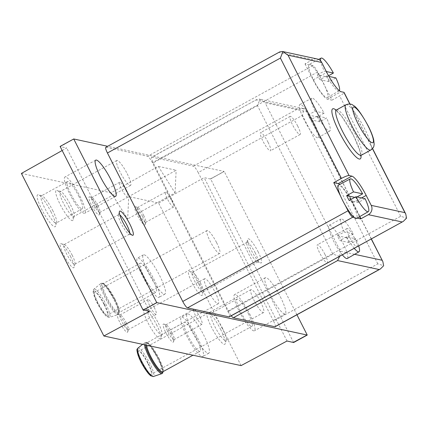 <?xml version="1.0" encoding="UTF-8"?>
<svg xmlns="http://www.w3.org/2000/svg" width="428" height="428" viewBox="0 0 428 428"><rect width="100%" height="100%" fill="white"/><g stroke="black" fill="none" stroke-linecap="round" stroke-linejoin="round"><path stroke-width="0.32" stroke-dasharray="2.14 1.6" d="M315.019 111.205A18.698 3.611 -118.8 0 1 311.819 98.215A18.698 3.611 -118.8 0 1 324.13 113.174L315.019 111.205L308.171 114.939A18.837 3.638 61.2 0 0 310.632 119.787L319.812 121.766L326.591 118.021A18.698 3.611 -118.8 0 1 329.806 131A18.698 3.611 -118.8 0 1 317.474 116.052L326.591 118.021M344.24 231.992A18.698 3.611 -118.8 0 1 341.046 219.002A18.698 3.611 -118.8 0 1 353.357 233.961L344.24 231.992L337.398 235.726A18.837 3.638 61.2 0 0 339.853 240.573L349.039 242.553L355.818 238.808A18.698 3.611 -118.8 0 1 358.664 245.875M326.313 71.529L324.296 71.096A18.698 3.611 -118.8 0 1 320.674 60.963M305.014 63.884L313.141 79.902A20.662 3.991 61.2 0 0 327.457 99.184L331.941 100.152L317.667 72.011A6.885 1.332 61.2 0 0 312.895 65.586L305.014 63.884L312.718 59.658A6.885 6.666 -77.8 0 1 317.244 58.989M320.39 77.377A18.939 3.659 61.2 0 0 311.391 65.259A18.939 3.659 -118.8 0 0 309.134 64.393A18.939 3.659 -118.8 0 0 308.818 64.703A18.939 3.659 61.2 0 0 315.564 83.728A18.939 3.659 61.2 0 0 327.356 97.6A18.939 3.659 61.2 0 0 325.05 86.563A18.939 3.659 -118.8 0 0 324.087 84.434A18.939 3.659 -118.8 0 0 320.39 77.377M354.298 217.531L356.872 218.087A18.939 3.659 61.2 0 0 353.309 205.221A18.939 3.659 61.2 0 0 338.361 185.18M356.578 218.387A18.939 3.659 -118.8 0 0 356.872 218.087L357.038 218.125M359.552 216.686L352.549 202.888A20.662 3.991 61.2 0 0 339.773 184.441M229.333 316.832A6.885 1.332 61.2 0 0 227.717 311.161L152.395 162.688A6.885 1.332 61.2 0 0 147.623 156.263L106.053 147.291A6.885 1.332 61.2 0 0 105.812 147.318M354.555 238.112A10.331 1.996 -118.8 0 1 356.979 246.619A10.331 1.996 -118.8 0 1 350.259 238.524A10.331 1.996 -118.8 0 1 347.038 228.509A10.331 1.996 -118.8 0 1 354.555 238.112M297.674 126.003A10.331 1.996 -118.8 0 1 300.098 134.51A10.331 1.996 -118.8 0 1 293.383 126.41A10.331 1.996 -118.8 0 1 290.163 116.395A10.331 1.996 -118.8 0 1 297.674 126.003M371.237 238.979L318.523 135.077A18.939 3.659 -118.8 0 1 318.079 137.709A18.939 3.659 -118.8 0 1 309.396 128.962A18.939 3.659 -118.8 0 1 300.162 110.349A18.939 3.659 -118.8 0 1 299.857 104.507A18.939 3.659 -118.8 0 1 314.81 124.548A18.939 3.659 -118.8 0 1 318.523 135.077L306.694 111.756L265.119 102.784L259.561 99.071L256.864 99.462L151.865 157.178A6.885 1.332 61.2 0 0 151.624 157.199A6.885 1.332 61.2 0 0 153.24 162.87L228.568 311.343A6.885 1.332 61.2 0 0 231.264 315.773M342.32 254.842A18.939 3.659 -118.8 0 1 328.613 227.937A18.939 3.659 -118.8 0 1 329.084 225.294A18.939 3.659 -118.8 0 1 344.032 245.335A18.939 3.659 -118.8 0 1 346.974 252.67L340.447 251.257L265.119 102.784M193.435 166.15L297.695 108.947L303.982 108.68L302.468 115.373L198.207 172.575A6.885 1.332 61.2 0 0 193.435 166.15L151.865 157.178M339.677 256.292L332.824 254.141L257.501 105.668L260.01 99.194M275.145 326.719A6.885 1.332 61.2 0 0 273.529 321.048L377.79 263.846L383.654 265.724M280.394 296.893A20.662 3.991 -118.8 0 1 285.241 313.906A20.662 3.991 -118.8 0 1 271.807 297.711A20.662 3.991 -118.8 0 1 265.365 277.681A20.662 3.991 -118.8 0 1 280.394 296.893M258.014 251.589A13.771 2.659 -118.8 0 1 260.657 262.947A13.771 2.659 -118.8 0 1 252.29 252.135A13.771 2.659 -118.8 0 1 247.668 239.268A13.771 2.659 -118.8 0 1 258.014 251.589M296.936 314.762L224.229 171.446L210.496 179.006L224.058 171.409L107.674 146.296M273.529 321.048L198.207 172.575M340.64 196.227L345.305 205.419M170.884 333.658A10.331 1.996 -118.8 0 1 173.554 341.801A10.331 1.996 -118.8 0 1 166.594 334.07A10.331 1.996 -118.8 0 1 163.812 324.039A10.331 1.996 -118.8 0 1 170.884 333.658M125.072 323.771A10.331 1.996 -118.8 0 1 127.742 331.914A10.331 1.996 -118.8 0 1 120.776 324.183A10.331 1.996 -118.8 0 1 118 314.157A10.331 1.996 -118.8 0 1 125.072 323.771M142.503 216.365A10.331 1.996 -118.8 0 1 145.178 224.502A10.331 1.996 -118.8 0 1 138.212 216.771A10.331 1.996 -118.8 0 1 135.43 206.745A10.331 1.996 -118.8 0 1 142.503 216.365M96.691 206.478A10.331 1.996 -118.8 0 1 99.36 214.615A10.331 1.996 -118.8 0 1 92.4 206.885A10.331 1.996 -118.8 0 1 89.618 196.859A10.331 1.996 -118.8 0 1 96.691 206.478M148.634 273.273A22.379 4.323 61.2 0 0 164.914 294.084A22.379 4.323 61.2 0 0 159.665 275.653A22.379 4.323 61.2 0 0 143.385 254.842A22.379 4.323 61.2 0 0 148.634 273.273M192.53 332.39A22.379 4.323 61.2 0 0 208.811 353.202A22.379 4.323 61.2 0 0 203.562 334.771A22.379 4.323 61.2 0 0 187.282 313.959A22.379 4.323 61.2 0 0 192.53 332.39M198.774 284.09A13.771 2.659 -118.8 0 1 202.337 294.945A13.771 2.659 -118.8 0 1 193.049 284.636A13.771 2.659 -118.8 0 1 189.347 271.266A13.771 2.659 -118.8 0 1 198.774 284.09M70.497 256.409A13.771 2.659 -118.8 0 1 74.06 267.265A13.771 2.659 -118.8 0 1 64.772 256.955A13.771 2.659 -118.8 0 1 61.07 243.586A13.771 2.659 -118.8 0 1 70.497 256.409M156.471 324.611A17.216 3.322 -118.8 0 1 160.923 338.179A17.216 3.322 -118.8 0 1 149.319 325.296A17.216 3.322 -118.8 0 1 144.685 308.583A17.216 3.322 -118.8 0 1 156.471 324.611M68.683 206.371A17.216 3.322 -118.8 0 1 73.135 219.939A17.216 3.322 -118.8 0 1 61.525 207.05A17.216 3.322 -118.8 0 1 56.897 190.342A17.216 3.322 -118.8 0 1 68.683 206.371M50.916 211.71A18.249 3.526 -118.8 0 1 55.635 226.091A18.249 3.526 -118.8 0 1 43.33 212.432A18.249 3.526 -118.8 0 1 38.424 194.719A18.249 3.526 -118.8 0 1 50.916 211.71M220.559 329.266A18.249 3.526 -118.8 0 1 225.278 343.647A18.249 3.526 -118.8 0 1 212.973 329.993A18.249 3.526 -118.8 0 1 208.067 312.274A18.249 3.526 -118.8 0 1 220.559 329.266M111.178 192.803L127.667 218.954L128.737 196.591L176.149 170.221L158.296 166.369L111.178 192.803L21.4 173.431M241.087 365.603L158.611 203.038L128.737 196.591M62.167 150.517L66.693 147.976L60.327 146.601L73.894 139.004L60.327 146.601M210.496 179.006L204.135 177.631L158.611 203.038M149.581 311.354L66.693 147.976M156.905 302.628L143.417 310.022M287.022 341.009L204.135 177.631M210.432 178.883L224.229 171.446M293.613 342.544L210.603 178.92M153.743 278.901A22.379 4.323 -118.8 0 1 158.991 297.332A22.379 4.323 -118.8 0 1 144.439 279.789A22.379 4.323 -118.8 0 1 137.463 258.089A22.379 4.323 -118.8 0 1 153.743 278.901M152.298 278.591A16.526 3.194 -118.8 0 1 156.177 292.201A16.526 3.194 -118.8 0 1 145.429 279.249A16.526 3.194 -118.8 0 1 140.277 263.22A16.526 3.194 -118.8 0 1 152.298 278.591M104.058 304.41A13.086 2.525 -118.8 0 1 107.128 315.185A13.086 2.525 -118.8 0 1 98.622 304.929A13.086 2.525 -118.8 0 1 94.54 292.238A13.086 2.525 -118.8 0 1 104.058 304.41M197.634 338.024A22.379 4.323 -118.8 0 1 202.888 356.454A22.379 4.323 -118.8 0 1 188.331 338.912A22.379 4.323 -118.8 0 1 181.354 317.212A22.379 4.323 -118.8 0 1 197.634 338.024M196.195 337.713A16.526 3.194 -118.8 0 1 200.074 351.324A16.526 3.194 -118.8 0 1 189.326 338.366A16.526 3.194 -118.8 0 1 184.174 322.343A16.526 3.194 -118.8 0 1 196.195 337.713M147.954 363.527A13.086 2.525 -118.8 0 1 151.025 374.302A13.086 2.525 -118.8 0 1 142.519 364.051A13.086 2.525 -118.8 0 1 138.437 351.361A13.086 2.525 -118.8 0 1 147.954 363.527M255.125 252.681A11.165 2.156 -118.8 0 1 257.742 261.877A11.165 2.156 -118.8 0 1 257.265 261.888A11.165 2.156 -118.8 0 1 250.482 253.125A11.165 2.156 -118.8 0 1 246.737 242.697A11.165 2.156 -118.8 0 1 247.004 242.302A11.165 2.156 -118.8 0 1 255.125 252.681M200.379 282.721A11.165 2.156 -118.8 0 1 203.263 291.516A11.165 2.156 -118.8 0 1 202.995 291.912A11.165 2.156 -118.8 0 1 195.735 283.165A11.165 2.156 -118.8 0 1 192.258 272.342A11.165 2.156 -118.8 0 1 192.734 272.326A11.165 2.156 -118.8 0 1 200.379 282.721M129.786 233.094A11.165 2.156 -118.8 0 1 129.465 234.196A11.165 2.156 -118.8 0 1 128.989 234.207A11.165 2.156 -118.8 0 1 122.205 225.444A11.165 2.156 -118.8 0 1 118.46 215.017A11.165 2.156 -118.8 0 1 118.727 214.621A11.165 2.156 -118.8 0 1 119.824 214.947M72.102 255.04A11.165 2.156 -118.8 0 1 74.986 263.835A11.165 2.156 -118.8 0 1 74.718 264.231A11.165 2.156 -118.8 0 1 67.458 255.484A11.165 2.156 -118.8 0 1 63.981 244.661A11.165 2.156 -118.8 0 1 64.457 244.645A11.165 2.156 -118.8 0 1 72.102 255.04M158.306 323.044A14.236 2.75 -118.8 0 1 161.982 334.263A14.236 2.75 -118.8 0 1 161.645 334.771A14.236 2.75 -118.8 0 1 152.389 323.611A14.236 2.75 -118.8 0 1 147.949 309.808A14.236 2.75 -118.8 0 1 148.559 309.792A14.236 2.75 -118.8 0 1 158.306 323.044M214.979 291.955A14.236 2.75 -118.8 0 1 218.317 303.677A14.236 2.75 -118.8 0 1 209.062 292.517A14.236 2.75 -118.8 0 1 204.621 278.719A14.236 2.75 -118.8 0 1 214.979 291.955M70.513 204.803A14.236 2.75 -118.8 0 1 74.194 216.022A14.236 2.75 -118.8 0 1 73.851 216.525A14.236 2.75 -118.8 0 1 64.596 205.37A14.236 2.75 -118.8 0 1 60.161 191.567A14.236 2.75 -118.8 0 1 60.765 191.551A14.236 2.75 -118.8 0 1 70.513 204.803M127.186 173.709A14.236 2.75 -118.8 0 1 130.524 185.431A14.236 2.75 -118.8 0 1 121.268 174.276A14.236 2.75 -118.8 0 1 116.833 160.473A14.236 2.75 -118.8 0 1 127.186 173.709M79.945 196.238A20.662 3.991 -118.8 0 1 84.792 213.251A20.662 3.991 -118.8 0 1 71.358 197.057A20.662 3.991 -118.8 0 1 64.917 177.026A20.662 3.991 -118.8 0 1 79.945 196.238M78.672 195.965A15.494 2.991 -118.8 0 1 82.31 208.725A15.494 2.991 -118.8 0 1 72.23 196.58A15.494 2.991 -118.8 0 1 67.405 181.558A15.494 2.991 -118.8 0 1 78.672 195.965M52.607 210.266A15.494 2.991 -118.8 0 1 56.614 222.474A15.494 2.991 -118.8 0 1 56.245 223.025A15.494 2.991 -118.8 0 1 46.165 210.881A15.494 2.991 -118.8 0 1 41.339 195.858A15.494 2.991 -118.8 0 1 41.998 195.837A15.494 2.991 -118.8 0 1 52.607 210.266M249.588 313.794A20.662 3.991 -118.8 0 1 254.435 330.807A20.662 3.991 -118.8 0 1 241.001 314.612A20.662 3.991 -118.8 0 1 234.56 294.582A20.662 3.991 -118.8 0 1 249.588 313.794M248.315 313.521A15.494 2.991 -118.8 0 1 251.953 326.28A15.494 2.991 -118.8 0 1 241.874 314.136A15.494 2.991 -118.8 0 1 237.048 299.113A15.494 2.991 -118.8 0 1 248.315 313.521M222.25 327.821A15.494 2.991 -118.8 0 1 226.257 340.03A15.494 2.991 -118.8 0 1 225.888 340.581A15.494 2.991 -118.8 0 1 215.814 328.437A15.494 2.991 -118.8 0 1 210.983 313.414A15.494 2.991 -118.8 0 1 211.641 313.392A15.494 2.991 -118.8 0 1 222.25 327.821M158.296 166.369L175.057 192.953L127.667 218.954M175.057 192.953L176.149 170.221M279.768 51.874L279.024 52.387L312.718 59.658M227.717 311.161L400.694 216.258L406.557 218.136M331.941 100.152L339.645 95.926A6.885 1.118 153.1 0 0 344.085 92.443M339.682 256.238L340.447 251.257M306.694 111.756L306.309 110.708L303.982 108.68M349.13 200.459L358.316 202.444L365.095 198.699M357.016 196.955L355.855 197.592L354.807 197.367M358.316 202.444A18.837 3.638 61.2 0 0 355.855 197.592M354.614 254.318L346.974 252.67A18.939 3.659 -118.8 0 1 347.301 258.496M354.224 248.31A18.698 3.611 -118.8 0 1 346.701 236.845L355.818 238.808M346.701 236.845L339.853 240.573M353.357 233.961L346.578 237.706L337.398 235.726M349.039 242.553A18.837 3.638 61.2 0 0 346.578 237.706M339.308 90.688A18.698 3.611 -118.8 0 1 339.088 90.886A18.698 3.611 -118.8 0 1 326.757 75.943L328.891 76.403M326.757 75.943L319.909 79.672L329.089 81.652L335.868 77.907M328.533 75.756L326.628 76.805L317.448 74.825A18.837 3.638 61.2 0 0 319.909 79.672M317.448 74.825L324.296 71.096M329.089 81.652A18.837 3.638 61.2 0 0 326.628 76.805M317.474 116.052L310.632 119.787M324.13 113.174L317.351 116.919L308.171 114.939M319.812 121.766A18.837 3.638 61.2 0 0 317.351 116.919M260.508 301.777A13.086 2.525 -118.8 0 1 263.578 312.552A13.086 2.525 -118.8 0 1 255.067 302.296A13.086 2.525 -118.8 0 1 250.99 289.612A13.086 2.525 -118.8 0 1 260.508 301.777M216.611 242.655A13.086 2.525 -118.8 0 1 219.682 253.43A13.086 2.525 -118.8 0 1 211.17 243.174A13.086 2.525 -118.8 0 1 207.093 230.489A13.086 2.525 -118.8 0 1 216.611 242.655M125.853 190.128A8.469 1.637 -118.8 0 1 127.838 197.099A8.469 1.637 -118.8 0 1 122.333 190.465A8.469 1.637 -118.8 0 1 119.69 182.253A8.469 1.637 -118.8 0 1 125.853 190.128M97.835 205.499A8.469 1.637 -118.8 0 1 100.024 212.17A8.469 1.637 -118.8 0 1 99.82 212.47A8.469 1.637 -118.8 0 1 94.315 205.836A8.469 1.637 -118.8 0 1 91.678 197.624A8.469 1.637 -118.8 0 1 92.036 197.618A8.469 1.637 -118.8 0 1 97.835 205.499M171.665 200.015A8.469 1.637 -118.8 0 1 173.65 206.986A8.469 1.637 -118.8 0 1 168.145 200.347A8.469 1.637 -118.8 0 1 165.508 192.14A8.469 1.637 -118.8 0 1 171.665 200.015M143.648 215.386A8.469 1.637 -118.8 0 1 145.836 222.057A8.469 1.637 -118.8 0 1 145.632 222.357A8.469 1.637 -118.8 0 1 140.127 215.723A8.469 1.637 -118.8 0 1 137.49 207.51A8.469 1.637 -118.8 0 1 137.853 207.5A8.469 1.637 -118.8 0 1 143.648 215.386M154.23 307.422A8.469 1.637 -118.8 0 1 156.22 314.398A8.469 1.637 -118.8 0 1 150.709 307.759A8.469 1.637 -118.8 0 1 148.072 299.552A8.469 1.637 -118.8 0 1 154.23 307.422M126.217 322.792A8.469 1.637 -118.8 0 1 128.405 329.469A8.469 1.637 -118.8 0 1 128.202 329.769A8.469 1.637 -118.8 0 1 122.697 323.129A8.469 1.637 -118.8 0 1 120.054 314.922A8.469 1.637 -118.8 0 1 120.418 314.912A8.469 1.637 -118.8 0 1 126.217 322.792M200.047 317.309A8.469 1.637 -118.8 0 1 202.032 324.28A8.469 1.637 -118.8 0 1 196.527 317.646A8.469 1.637 -118.8 0 1 193.884 309.433A8.469 1.637 -118.8 0 1 200.047 317.309M172.029 332.679A8.469 1.637 -118.8 0 1 174.217 339.351A8.469 1.637 -118.8 0 1 174.014 339.65A8.469 1.637 -118.8 0 1 168.509 333.016A8.469 1.637 -118.8 0 1 165.871 324.809A8.469 1.637 -118.8 0 1 166.23 324.799A8.469 1.637 -118.8 0 1 172.029 332.679M268.056 142.251A10.331 1.996 -118.8 0 1 270.48 150.758A10.331 1.996 -118.8 0 1 263.76 142.663A10.331 1.996 -118.8 0 1 260.545 132.648A10.331 1.996 -118.8 0 1 268.056 142.251M324.932 254.366A10.331 1.996 -118.8 0 1 327.356 262.872A10.331 1.996 -118.8 0 1 320.642 254.772A10.331 1.996 -118.8 0 1 317.421 244.757A10.331 1.996 -118.8 0 1 324.932 254.366M317.667 72.011L152.395 162.688M312.895 65.586L147.623 156.263M257.501 105.668L153.24 162.87M332.824 254.141L228.568 311.343M297.695 108.947L256.121 99.975M372.462 148.671L349.831 104.058M336.092 110.119A28.58 5.516 -118.8 0 1 353.512 135.441A28.58 5.516 -118.8 0 1 360.97 155.466M279.024 52.387L106.053 147.291M114.972 299.07A16.526 3.194 -118.8 0 1 118.85 312.681A16.526 3.194 -118.8 0 1 108.102 299.723A16.526 3.194 -118.8 0 1 102.95 283.7A16.526 3.194 -118.8 0 1 114.972 299.07M114.538 299.423A17.152 3.312 -118.8 0 1 114.827 311.129A17.152 3.312 -118.8 0 1 101.57 284.989A17.152 3.312 -118.8 0 1 114.538 299.423M113.998 299.835A17.762 3.429 -118.8 0 1 118.053 314.516A17.762 3.429 -118.8 0 1 106.609 300.542A17.762 3.429 -118.8 0 1 100.976 283.39A17.762 3.429 -118.8 0 1 113.998 299.835M105.796 304.035A16.162 3.119 -118.8 0 1 109.488 317.389A16.162 3.119 -118.8 0 1 99.077 304.677A16.162 3.119 -118.8 0 1 93.951 289.066A16.162 3.119 -118.8 0 1 105.796 304.035M104.486 304.501A14.803 2.857 -118.8 0 1 104.737 314.601A14.803 2.857 -118.8 0 1 93.288 292.035A14.803 2.857 -118.8 0 1 104.486 304.501M158.868 358.188A16.526 3.194 -118.8 0 1 162.747 371.804L162.865 370.573C162.597 367.978 161.121 363.966 158.424 358.536C150.084 342.828 146.649 342.705 146.841 342.823L146.847 342.823A16.526 3.194 -118.8 0 1 158.868 358.188M146.456 345.187A16.526 3.194 -118.8 0 1 146.847 342.823L184.174 322.343M145.541 344.989A17.152 3.312 -118.8 0 1 149.26 344.556A17.152 3.312 -118.8 0 1 158.435 358.546A17.152 3.312 -118.8 0 1 162.934 371.697M144.52 344.77A17.762 3.429 -118.8 0 1 144.873 342.507A17.762 3.429 -118.8 0 1 157.889 358.958A17.762 3.429 -118.8 0 1 161.95 373.633M137.848 348.189A16.162 3.119 -118.8 0 1 149.693 363.158A16.162 3.119 -118.8 0 1 153.385 376.512M137.495 349.938A14.803 2.857 -118.8 0 1 148.382 363.618A14.803 2.857 -118.8 0 1 151.721 375.864M400.694 216.258L339.645 95.926M377.79 263.846L302.468 115.373M345.899 104.78A25.824 4.986 -118.8 0 1 364.683 128.796A25.824 4.986 -118.8 0 1 370.739 150.062M336.419 109.98A25.824 4.986 -118.8 0 1 355.203 133.996A25.824 4.986 -118.8 0 1 361.264 155.262M352.549 202.888L361.574 197.939M313.141 79.902L326.767 72.428M327.457 99.184L341.084 91.71M256.864 99.462L151.624 157.199M143.385 254.842L137.463 258.089M164.914 294.084L158.991 297.332M140.277 263.22L102.945 283.705C102.752 283.582 106.187 283.71 114.527 299.418C117.224 304.848 118.706 308.861 118.973 311.456L118.845 312.681L156.177 292.201M114.544 299.434L107.177 287.541C104.234 284.224 102.736 282.801 102.672 283.266L100.976 283.39L93.951 289.066C93.695 290.441 91.865 288.167 94.299 296.444C96.412 302.296 99.826 308.304 104.534 314.462L106.743 316.629L109.488 317.389L118.053 314.516L119.064 313.146L119.107 312.033C118.85 309.198 117.326 304.998 114.544 299.434M187.282 313.959L181.354 317.212M208.811 353.202L202.888 356.454M200.074 351.324L192.964 355.219M163.014 371.654L162.447 368.273L158.44 358.557L151.073 346.664C148.131 343.347 146.633 341.924 146.569 342.389L144.873 342.507L142.594 344.353M257.265 261.888L260.657 262.947M246.737 242.697L247.668 239.268M247.004 242.302L192.258 272.342M257.742 261.877L202.995 291.912M192.734 272.326L189.347 271.266M203.263 291.516L202.337 294.945M128.989 234.207L132.38 235.266M118.46 215.017L119.385 211.593M118.727 214.621L63.981 244.661M129.465 234.196L74.718 264.231M64.457 244.645L61.07 243.586M74.986 263.835L74.06 267.265M204.621 278.719L147.949 309.808M218.317 303.677L161.645 334.771M148.559 309.792L144.685 308.583M161.982 334.263L160.923 338.179M116.833 160.473L60.161 191.567M130.524 185.431L73.851 216.525M60.765 191.551L56.897 190.342M74.194 216.022L73.135 219.939M95.722 160.126L64.917 177.026M115.597 196.35L84.792 213.251M67.405 181.558L41.339 195.858M82.31 208.725L56.245 223.025M41.998 195.837L38.424 194.719M56.614 222.474L55.635 226.091M265.365 277.681L234.56 294.582M285.241 313.906L254.435 330.807M237.048 299.113L210.983 313.414M251.953 326.28L225.888 340.581M211.641 313.392L208.067 312.274M226.257 340.03L225.278 343.647M372.558 148.559L349.992 104.079M303.313 108.509L259.561 99.071M371.354 238.915L306.309 110.708M360.66 155.385L359.68 150.335L353.426 135.387L341.501 116.132L335.991 110.424M341.046 219.002L329.084 225.294M318.576 59.433L309.134 64.393M339.088 90.886L327.356 97.6M311.819 98.215L299.857 104.507M329.806 131L318.079 137.709M250.99 289.612L138.437 351.361M263.578 312.552L151.025 374.302M207.093 230.489L94.54 292.238M219.682 253.43L107.128 315.185M119.69 182.253L91.678 197.624M127.838 197.099L99.82 212.47M92.036 197.618L89.618 196.859M100.024 212.17L99.36 214.615M165.508 192.14L137.49 207.51M173.65 206.986L145.632 222.357M137.853 207.5L135.43 206.745M145.836 222.057L145.178 224.502M148.072 299.552L120.054 314.922M156.22 314.398L128.202 329.769M120.418 314.912L118 314.157M128.405 329.469L127.742 331.914M193.884 309.433L165.871 324.809M202.032 324.28L174.014 339.65M166.23 324.799L163.812 324.039M174.217 339.351L173.554 341.801M290.163 116.395L260.545 132.648M300.098 134.51L270.48 150.758M347.038 228.509L317.421 244.757M356.979 246.619L327.356 262.872"/><path stroke-width="0.64" d="M320.674 60.963A18.698 3.611 -118.8 0 1 321.096 58.106A18.698 3.611 -118.8 0 1 333.407 73.06L326.313 71.529M353.517 191.883A18.698 3.611 -118.8 0 1 350.323 178.893A18.698 3.611 -118.8 0 1 362.634 193.847L353.517 191.883L346.675 195.612A18.837 3.638 61.2 0 0 349.13 200.459L355.978 196.73L365.095 198.699A18.698 3.611 -118.8 0 1 368.31 211.673A18.698 3.611 -118.8 0 1 355.978 196.73M350.323 178.893L338.361 185.18A18.939 3.659 61.2 0 0 340.64 196.227L333.749 182.644L341.453 178.417A6.885 1.118 -26.9 0 1 349.071 175.534L288.023 55.201L321.717 62.472L326.767 72.428A20.662 3.991 61.2 0 0 341.084 91.71L343.871 92.309A6.885 1.118 153.1 0 1 344.085 92.443L349.992 104.079M357.038 218.125L360.676 218.906L359.552 216.686M339.773 184.441A20.662 3.991 61.2 0 0 338.238 183.607L333.749 182.644M348.028 210.779A6.885 1.332 61.2 0 0 352.795 217.205L354.298 217.531A18.939 3.659 61.2 0 1 345.305 205.419L348.028 210.779L182.756 301.456A6.885 1.332 61.2 0 0 187.523 307.887L229.098 316.854A6.885 1.332 61.2 0 0 229.333 316.832L403.288 221.394L229.098 316.854M371.237 238.979L382.835 261.551L383.654 265.724L380.385 268.982L379.165 269.538L337.596 260.566L339.677 256.292M231.264 315.773A6.885 1.332 61.2 0 0 233.34 317.769L274.91 326.741A6.885 1.332 61.2 0 0 275.145 326.719L380.385 268.982M341.453 178.417L280.404 58.085L282.913 51.606L282.459 51.483L279.768 51.874L105.812 147.318A6.885 1.332 61.2 0 0 107.428 152.989L182.756 301.456M110.75 179.337A20.662 3.991 -118.8 0 1 115.597 196.35A20.662 3.991 -118.8 0 1 102.164 180.156A20.662 3.991 -118.8 0 1 95.722 160.126A20.662 3.991 -118.8 0 1 110.75 179.337M129.738 223.908A13.771 2.659 -118.8 0 1 132.38 235.266A13.771 2.659 -118.8 0 1 124.008 224.454A13.771 2.659 -118.8 0 1 119.385 211.593A13.771 2.659 -118.8 0 1 129.738 223.908M143.417 310.022L149.581 311.354L103.876 335.996L241.087 365.603L287.022 341.009L293.613 342.544L307.24 335.065L156.734 302.591L73.723 138.966L107.674 146.296M307.24 335.065L296.936 314.762M360.676 218.906L368.38 214.679A6.885 6.666 102.2 0 0 371.226 205.37L366.175 195.414A20.662 3.991 61.2 0 0 351.859 176.133L349.071 175.534M103.876 335.996L21.4 173.431L62.167 150.517M156.734 302.591L143.278 310.102L156.905 302.628M143.107 310.065L60.097 146.44L73.723 138.966M293.383 342.384L307.069 335.028L293.442 342.507M119.824 214.947A11.165 2.156 -118.8 0 1 126.849 225A11.165 2.156 -118.8 0 1 129.786 233.094M371.226 205.37L404.92 212.641L405.739 213.963L406.557 218.136L403.288 221.394M321.717 62.472A6.885 6.666 -77.8 0 0 317.244 58.989L282.459 51.483M282.913 51.606L288.023 55.201M345.305 205.419A18.939 3.659 -118.8 0 1 340.64 196.227M368.31 211.673L356.578 218.387A18.939 3.659 -118.8 0 1 354.298 217.531M362.634 193.847L357.016 196.955M358.664 245.875A18.698 3.611 -118.8 0 1 359.033 251.787L347.301 258.496A18.939 3.659 -118.8 0 1 342.32 254.842M359.033 251.787A18.698 3.611 -118.8 0 1 354.224 248.31M328.891 76.403L335.868 77.907A18.698 3.611 -118.8 0 1 339.308 90.688M333.407 73.06L328.533 75.756M354.807 197.367L346.675 195.612M352.795 217.205L187.523 307.887M382.017 260.229L354.614 254.318M337.596 260.566L233.34 317.769M379.165 269.538L274.91 326.741M404.92 212.641L372.462 148.671M349.831 104.058L343.871 92.309M360.97 155.466A28.58 5.516 -118.8 0 1 341.635 136.575A28.58 5.516 -118.8 0 1 336.092 110.119M280.404 58.085L107.428 152.989M192.964 355.219L162.747 371.804A16.526 3.194 -118.8 0 1 153.978 362.259A16.526 3.194 -118.8 0 1 146.456 345.187M162.934 371.697A17.152 3.312 -118.8 0 1 154.503 364.586A17.152 3.312 -118.8 0 1 145.541 344.989M153.385 376.512L150.64 375.752L148.43 373.585C143.722 367.427 140.309 361.419 138.196 355.561C135.762 347.29 137.591 349.564 137.848 348.189A16.162 3.119 -118.8 0 0 142.973 363.8A16.162 3.119 -118.8 0 0 153.385 376.512L161.95 373.633A17.762 3.429 -118.8 0 1 152.363 362.89A17.762 3.429 -118.8 0 1 144.52 344.77M151.721 375.864A14.803 2.857 -118.8 0 1 142.224 364.207A14.803 2.857 -118.8 0 1 137.495 349.938M368.38 214.679L402.069 221.95M368.064 125.902A20.314 3.922 -118.8 0 1 368.412 139.763A20.314 3.922 -118.8 0 1 352.699 108.798A20.314 3.922 -118.8 0 1 368.064 125.902M345.899 104.78C348.997 103.608 351.452 103.811 353.26 105.384C356.46 106.845 361.451 113.72 368.235 126.009C370.974 131.401 372.804 136.061 373.735 139.993L374.163 144.295L373.879 146.012C373.799 147.195 372.751 148.548 370.739 150.062A25.824 4.986 -118.8 0 1 353.945 129.818A25.824 4.986 -118.8 0 1 345.899 104.78L336.419 109.98A25.824 4.986 -118.8 0 0 344.47 135.018A25.824 4.986 -118.8 0 0 361.264 155.262L360.611 155.947L360.66 155.385M361.574 197.939L366.175 195.414M338.238 183.607L351.859 176.133M161.95 373.633L162.699 373.018L163.014 371.654M137.848 348.189L142.594 344.353M405.739 213.963L372.558 148.559M382.835 261.551L371.354 238.915M370.739 150.062L361.264 155.262M335.991 110.424L335.488 110.162L336.419 109.98M321.096 58.106L318.576 59.433"/></g></svg>
